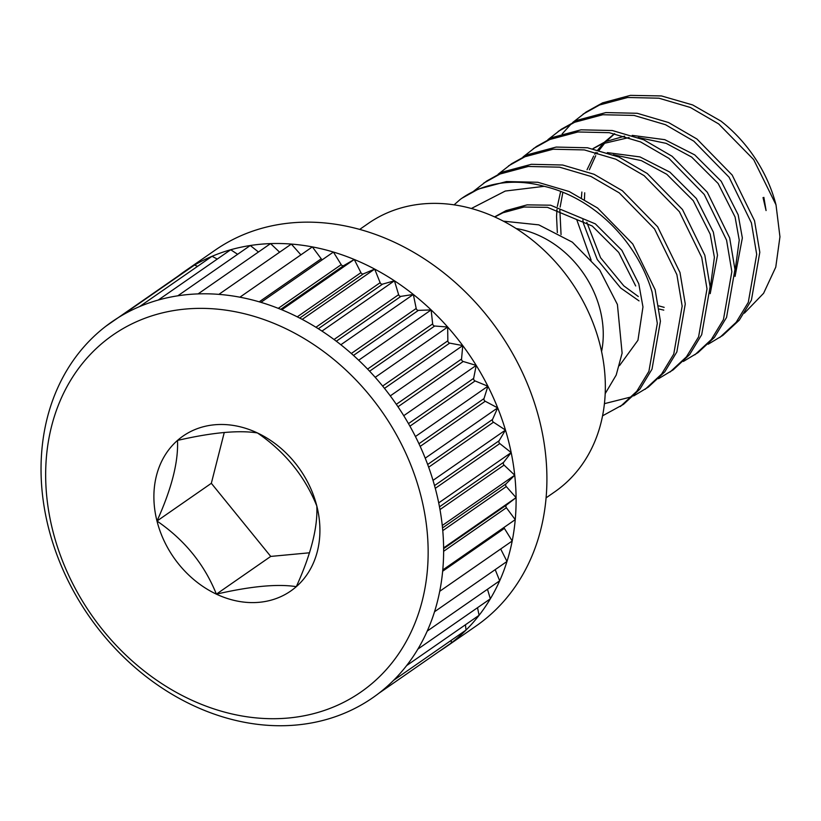 <?xml version="1.0" encoding="UTF-8"?>
<svg xmlns="http://www.w3.org/2000/svg" width="821" height="821" viewBox="0 0 821 821"><rect width="100%" height="100%" fill="white"/><g stroke="black" fill="none" stroke-linecap="round" stroke-linejoin="round"><path stroke-width="1.23" d="M421.009 496.295A217.339 177.295 -124.8 0 0 185.166 309.086A217.339 177.295 -124.8 0 0 52.801 530.787A217.339 177.295 -124.8 0 0 288.633 717.995A217.339 177.295 -124.8 0 0 421.009 496.295M436.125 491.605A228.772 186.624 -124.8 0 0 433.016 480.367A228.772 186.624 -124.8 0 0 425.227 458.169A228.772 186.624 -124.8 0 0 415.436 436.526A228.772 186.624 -124.8 0 0 403.747 415.693A228.772 186.624 -124.8 0 0 390.283 395.886A228.772 186.624 -124.8 0 0 375.207 377.321A228.772 186.624 -124.8 0 0 358.674 360.224A228.772 186.624 -124.8 0 0 340.859 344.748A228.772 186.624 -124.8 0 0 321.976 331.089A228.772 186.624 -124.8 0 0 302.21 319.39A228.772 186.624 -124.8 0 0 281.798 309.774A228.772 186.624 -124.8 0 0 260.945 302.344A228.772 186.624 -124.8 0 0 239.896 297.192A228.772 186.624 -124.8 0 0 218.868 294.37A228.772 186.624 -124.8 0 0 198.097 293.897A228.772 186.624 -124.8 0 0 177.808 295.806A228.772 186.624 -124.8 0 0 158.237 300.045A228.772 186.624 -124.8 0 0 139.58 306.592A228.772 186.624 -124.8 0 0 122.042 315.356A228.772 186.624 -124.8 0 0 105.837 326.255A228.772 186.624 -124.8 0 0 91.121 339.165A228.772 186.624 -124.8 0 0 78.057 353.943A228.772 186.624 -124.8 0 0 66.799 370.425A228.772 186.624 -124.8 0 0 57.46 388.446A228.772 186.624 -124.8 0 0 50.143 407.78A228.772 186.624 -124.8 0 0 44.939 428.244A228.772 186.624 -124.8 0 0 41.902 449.59A228.772 186.624 -124.8 0 0 41.05 471.603A228.772 186.624 -124.8 0 0 42.405 494.037A228.772 186.624 -124.8 0 0 45.955 516.635A228.772 186.624 -124.8 0 0 48.542 527.924A228.772 186.624 -124.8 0 0 51.661 539.161A228.772 186.624 -124.8 0 0 59.451 561.369A228.772 186.624 -124.8 0 0 69.241 583.002A228.772 186.624 -124.8 0 0 80.93 603.846A228.772 186.624 -124.8 0 0 94.384 623.652A228.772 186.624 -124.8 0 0 109.47 642.207A228.772 186.624 -124.8 0 0 126.003 659.314A228.772 186.624 -124.8 0 0 143.808 674.78A228.772 186.624 -124.8 0 0 162.702 688.45A228.772 186.624 -124.8 0 0 182.457 700.149A228.772 186.624 -124.8 0 0 202.879 709.765A228.772 186.624 -124.8 0 0 223.723 717.195A228.772 186.624 -124.8 0 0 244.781 722.347A228.772 186.624 -124.8 0 0 265.809 725.169A228.772 186.624 -124.8 0 0 286.58 725.631A228.772 186.624 -124.8 0 0 306.859 723.732A228.772 186.624 -124.8 0 0 326.44 719.494A228.772 186.624 -124.8 0 0 345.097 712.946A228.772 186.624 -124.8 0 0 362.625 704.182A228.772 186.624 -124.8 0 0 378.84 693.283A228.772 186.624 -124.8 0 0 393.557 680.373A228.772 186.624 -124.8 0 0 406.621 665.595A228.772 186.624 -124.8 0 0 417.879 649.103A228.772 186.624 -124.8 0 0 427.218 631.092A228.772 186.624 -124.8 0 0 434.525 611.748A228.772 186.624 -124.8 0 0 439.728 591.294A228.772 186.624 -124.8 0 0 442.776 569.938A228.772 186.624 -124.8 0 0 443.617 547.925A228.772 186.624 -124.8 0 0 442.262 525.502A228.772 186.624 -124.8 0 0 438.712 502.893A228.772 186.624 -124.8 0 0 436.125 491.605M546.078 497.865L554.719 491.861A163.41 133.31 -124.8 0 0 599.977 344.646A163.41 133.31 -124.8 0 0 368.372 223.374L359.731 229.377M583.064 114.15L599.525 104.996L627.603 97.494L658.914 98.192L690.328 107.459L718.683 123.93L753.657 159.592L776.009 204.84A130.724 106.648 -124.8 0 0 720.92 121.087L692.667 104.944L661.48 95.944L630.446 95.369L602.624 102.841L586.173 111.995L572.719 122.462M571.324 123.776L562.19 133.874M708.215 344.204L722.829 335.399L739.269 320.159L751.4 300.199L759.805 252.252L754.53 220.757L732.178 175.058L696.947 139.016L668.592 122.545L637.178 113.277L605.857 112.58L577.779 120.092L561.328 129.236L547.874 139.703M719.73 337.554L736.16 322.314L748.29 302.354L756.695 254.407L751.42 222.912L729.079 177.213L693.837 141.181L665.482 124.7L634.069 115.433L602.758 114.735L574.679 122.247L558.218 131.391M683.37 361.445L697.983 352.65L714.424 337.4L726.544 317.45L734.959 269.493L729.684 238.008L707.333 192.299L672.101 156.267L643.746 139.796L612.333 130.529L581.011 129.821L552.933 137.333L536.482 146.477L523.028 156.944M694.884 354.805L711.314 339.555L723.445 319.605L731.85 271.648L726.575 240.163L704.233 194.454L668.992 158.422L640.637 141.951L609.223 132.684L577.912 131.976L549.834 139.488L533.373 148.632M658.524 378.697L673.138 369.891L689.578 354.651L701.698 334.691L710.114 286.734L704.829 255.249L682.487 209.54L647.256 173.508L618.901 157.037L587.487 147.77L556.166 147.072L528.088 154.574L511.637 163.728L498.183 174.196M670.039 372.046L686.469 356.807L698.599 336.846L707.004 288.889L701.729 257.404L679.388 211.695L644.146 175.663L615.791 159.192L584.378 149.925L553.067 149.227L524.988 156.729L508.527 165.883M633.679 395.938L648.292 387.132L664.733 371.892L676.853 351.932L685.268 303.986L679.983 272.49L657.642 226.791L622.41 190.759L594.055 174.278L562.642 165.011L531.32 164.313L503.242 171.825L486.791 180.969L473.337 191.437M645.183 389.287L661.623 374.048L673.754 354.087L682.159 306.141L676.884 274.645L654.542 228.946L619.301 192.914L590.946 176.433L559.532 167.166L528.221 166.468L500.143 173.98L483.682 183.124M604.41 403.665L631.924 396.738M602.552 415.826L623.447 404.384L639.887 389.133L652.007 369.183L660.423 321.227L655.137 289.741L632.796 244.032L597.565 208L569.21 191.529L537.796 182.262L506.475 181.554L478.397 189.066L461.915 198.241M620.337 406.539L636.778 391.299L648.908 371.338L657.313 323.382L652.038 291.896C636.737 240.604 593.614 197.851 544.22 186.316L505.274 191.047L471.398 208.472M614.693 133.679L606.421 141.222M605.108 142.649L599.176 150.212M597.503 152.747L596.785 153.907M595.718 155.703L589.365 169.762M584.706 192.812L584.46 199.308M614.539 133.649L604.667 141.982M603.322 143.377L597.852 149.874M596.067 152.367L594.763 154.317M593.675 156.062L587.046 169.731M581.853 192.032L581.442 197.584M582.848 219.925L583.557 223.723L597.247 259.528L620.707 288.027L639.046 300.886M735.052 276.41L742.348 237.957L738.182 214.835L721.218 181.297L694.74 154.902L664.815 139.673L632.201 135.373M624.658 136.153L605.457 141.633L593.121 148.519M562.867 192.319L560.117 207.128M559.86 210.053L561.051 234.642M735.021 271.299L739.239 240.112L735.072 216.99L718.108 183.452L691.631 157.057L666.221 143.377L638.174 137.507M629.102 137.528L602.357 143.788L592.916 148.755M560.661 191.447L557.336 206.461M557.007 209.283L556.546 216.457L557.336 232.579M710.206 293.661L717.503 255.208L713.326 232.076L696.372 198.538L669.895 172.143L639.97 156.914L607.355 152.624M710.175 288.551L714.393 257.363L710.227 234.231L693.263 200.693L666.785 174.298L641.365 160.629L613.328 154.759M619.496 365.632L637.948 340.263L642.966 306.941L638.789 283.809L621.836 250.272L595.358 223.876L550.583 205.199L527.113 204.87L506.075 210.607L494.632 216.877M635.69 285.965L618.726 252.427L592.249 226.032L547.474 207.354L524.014 207.025L502.975 212.762L494.806 216.96M763.879 197.379L766.075 210.566L763.027 197.584M586.82 222.337L600.562 257.722L623.816 285.872L638.307 296.504M658.832 305.884L664.168 307.352M659.314 309.076L663.768 310.112M776.009 204.84L779.95 236.797L775.763 267.153L763.602 293.282L744.38 313.17M591.11 260.113L576.732 219.648M601.577 351.573A95.174 77.636 -124.8 0 0 600.141 309.825A95.174 77.636 -124.8 0 0 516.193 228.546M503.437 221.167L538.792 224.862L572.381 242.185L599.751 270.099L617.413 304.488L622.113 353.163L616.202 375.053L605.18 393.649M544.22 186.316A130.724 106.648 -124.8 0 0 461.874 198.261A130.724 106.648 -124.8 0 0 460.304 199.38L454.116 204.819M438.978 651.535A228.772 186.624 -124.8 0 0 445.249 647.41A228.772 186.624 -124.8 0 0 451.304 642.987A228.772 186.624 -124.8 0 0 466.02 630.076A228.772 186.624 -124.8 0 0 479.084 615.298A228.772 186.624 -124.8 0 0 490.342 598.807A228.772 186.624 -124.8 0 0 499.681 580.796A228.772 186.624 -124.8 0 0 506.988 561.451A228.772 186.624 -124.8 0 0 512.201 540.998A228.772 186.624 -124.8 0 0 515.239 519.642A228.772 186.624 -124.8 0 0 516.091 497.629A228.772 186.624 -124.8 0 0 514.726 475.205A228.772 186.624 -124.8 0 0 511.185 452.597A228.772 186.624 -124.8 0 0 508.599 441.308A228.772 186.624 -124.8 0 0 505.479 430.071A228.772 186.624 -124.8 0 0 497.69 407.873A228.772 186.624 -124.8 0 0 487.9 386.229A228.772 186.624 -124.8 0 0 476.211 365.396A228.772 186.624 -124.8 0 0 462.757 345.59A228.772 186.624 -124.8 0 0 447.671 327.025A228.772 186.624 -124.8 0 0 431.138 309.928A228.772 186.624 -124.8 0 0 413.332 294.452A228.772 186.624 -124.8 0 0 394.439 280.792A228.772 186.624 -124.8 0 0 374.684 269.093A228.772 186.624 -124.8 0 0 354.262 259.477A228.772 186.624 -124.8 0 0 333.408 252.047A228.772 186.624 -124.8 0 0 312.36 246.895A228.772 186.624 -124.8 0 0 291.332 244.073A228.772 186.624 -124.8 0 0 270.561 243.601A228.772 186.624 -124.8 0 0 250.282 245.51A228.772 186.624 -124.8 0 0 230.701 249.748A228.772 186.624 -124.8 0 0 212.044 256.296A228.772 186.624 -124.8 0 0 194.515 265.06A228.772 186.624 -124.8 0 0 184.356 271.525A228.772 186.624 -124.8 0 0 178.301 275.959L178.66 276.072M445.249 647.41L476.047 626.033A228.772 186.624 -124.8 0 0 539.397 419.942A228.772 186.624 -124.8 0 0 215.153 250.148L184.356 271.525M316.824 506.054A94.343 76.969 -124.8 0 0 257.414 432.934A94.343 76.969 -124.8 0 0 177.49 440.425A94.343 76.969 -124.8 0 0 156.985 521.027A94.343 76.969 -124.8 0 0 216.385 594.147A94.343 76.969 -124.8 0 0 296.309 586.656A94.343 76.969 -124.8 0 0 316.824 506.054C304.827 476.242 285.031 451.868 257.414 432.934C238.613 429.999 211.972 432.493 177.49 440.425C178.485 461.823 171.651 488.69 156.985 521.027C184.602 539.961 204.398 564.335 216.385 594.147C250.867 586.215 277.508 583.721 296.309 586.656C310.974 554.37 317.809 527.493 316.824 506.054M224.277 432.431L211.336 483.302L270.735 556.422L309.527 552.79M211.336 483.302L156.985 521.027M270.735 556.422L216.385 594.147M177.808 295.806L250.282 245.51L258.461 252.006M279.622 252.201L270.561 243.601L198.097 293.897M218.868 294.37L291.332 244.073L300.886 254.849M239.896 297.192L312.36 246.895L321.216 258.8A2.094 1.704 -124.8 0 0 322.437 259.662M260.945 302.344L333.408 252.047L341.218 264.66A2.094 1.704 -124.8 0 0 343.794 265.573L354.262 259.477L360.932 272.654A2.094 1.704 -124.8 0 0 363.446 273.845L374.684 269.093L380.133 282.691A2.094 1.704 -124.8 0 0 382.576 284.138L394.439 280.792L398.626 294.677A2.094 1.704 -124.8 0 0 400.956 296.36L413.332 294.452L416.196 308.46A2.094 1.704 -124.8 0 0 418.402 310.369L431.138 309.928L432.657 323.895A2.094 1.704 -124.8 0 0 434.699 326.009L447.671 327.025L447.835 340.818A2.094 1.704 -124.8 0 0 449.692 343.116L462.757 345.59L461.546 359.044A2.094 1.704 -124.8 0 0 463.208 361.486L476.211 365.396L473.645 378.368A2.094 1.704 -124.8 0 0 475.092 380.944L487.9 386.229L484.01 398.585A2.094 1.704 -124.8 0 0 485.221 401.253L497.69 407.873L492.528 419.459A2.094 1.704 -124.8 0 0 493.493 422.199L505.479 430.071L499.086 440.774A2.094 1.704 -124.8 0 0 499.794 443.566L511.185 452.597L503.632 462.305A2.094 1.704 -124.8 0 0 504.073 465.097L514.726 475.205L506.105 483.795A2.094 1.704 -124.8 0 0 506.28 486.566L516.091 497.629L506.495 505.018A2.094 1.704 -124.8 0 0 506.383 507.737L515.239 519.642L442.776 569.938M158.237 300.045L230.701 249.748L237.618 254.294M139.58 306.592L212.044 256.296L217.278 259.067M122.042 315.356L194.515 265.06L197.584 266.332M451.273 640.308L451.304 642.987L378.84 693.283M465.445 624.76L466.02 630.076L393.557 680.373M477.524 607.704L479.084 615.298L406.621 665.595M487.469 589.273L490.342 598.807L417.879 649.103M495.207 569.641L499.681 580.796L427.218 631.092M500.687 548.982L506.988 561.451L434.525 611.748M504.043 527.41A2.094 1.704 -124.8 0 0 504.392 528.385L512.201 540.998L439.728 591.294M354.262 259.477L281.798 309.774M374.684 269.093L302.21 319.39M394.439 280.792L321.976 331.089M413.332 294.452L340.859 344.748M431.138 309.928L358.674 360.224M447.671 327.025L375.207 377.321M462.757 345.59L390.283 395.886M476.211 365.396L403.747 415.693M487.9 386.229L415.436 436.526M497.69 407.873L425.227 458.169M505.479 430.071L433.016 480.367M511.185 452.597L438.712 502.893M514.726 475.205L442.262 525.502M516.091 497.629L443.617 547.925M178.301 275.959L105.837 326.255M321.216 258.8L259.21 301.83M341.218 264.66L278.268 308.347M343.794 265.573L280.741 309.332M360.932 272.654L297.274 316.834M363.446 273.845L299.716 318.076M380.133 282.691L315.941 327.251M382.576 284.138L318.322 328.739M398.626 294.677L334.034 339.504M400.956 296.36L336.323 341.228M416.196 308.46L351.316 353.492M418.402 310.369L353.482 355.421M432.657 323.895L367.582 369.07M434.699 326.009L369.604 371.195M447.835 340.818L382.637 386.065M449.692 343.116L384.495 388.364M461.546 359.044L396.317 404.312M463.208 361.486L397.98 406.764M473.645 378.368L408.468 423.615M475.092 380.944L409.915 426.181M484.01 398.585L418.946 443.74M485.221 401.253L420.178 446.398M492.528 419.459L427.669 464.481M493.493 422.199L428.665 467.2M499.086 440.774L434.525 485.591M499.794 443.566L435.284 488.341M503.632 462.305L439.492 506.824M504.073 465.097L439.984 509.574M506.105 483.795L442.519 527.934M506.28 486.566L442.765 530.643M506.495 505.018L443.627 548.654M506.383 507.737L443.638 551.291M504.392 528.385L442.652 571.231"/></g></svg>
